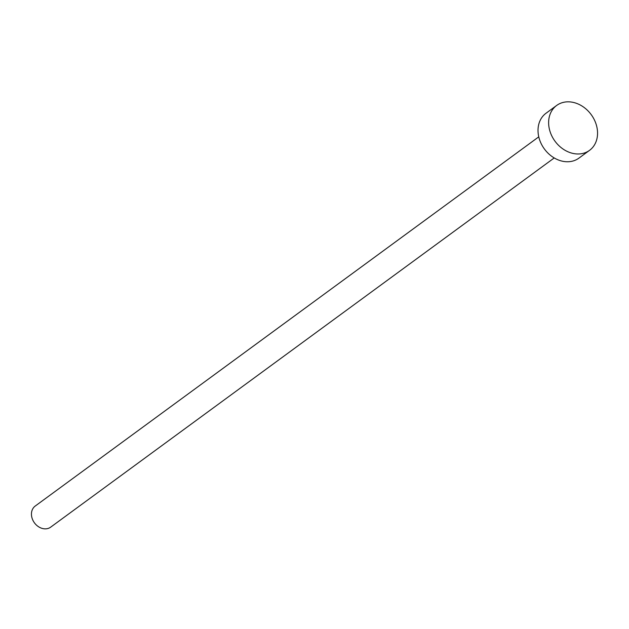 <?xml version="1.0" encoding="UTF-8"?>
<svg xmlns="http://www.w3.org/2000/svg" width="629" height="629" viewBox="0 0 629 629"><rect width="100%" height="100%" fill="white"/><g stroke="black" fill="none" stroke-linecap="round" stroke-linejoin="round"><path stroke-width="0.94" d="M554.235 157.942L50.682 527.149A13.075 10.551 -126.2 0 1 38.408 526.654A13.075 10.551 -126.2 0 1 31.45 514.396A13.075 10.551 -126.2 0 1 35.216 506.054L538.77 136.847M589.546 150.347L578.939 158.123A27.825 22.455 -126.2 0 1 552.828 157.069A27.825 22.455 -126.2 0 1 538.023 130.974A27.825 22.455 -126.2 0 1 546.035 113.236L556.634 105.468A27.825 22.455 -126.2 0 1 582.745 106.513A27.825 22.455 -126.2 0 1 597.55 132.609A27.825 22.455 -126.2 0 1 589.546 150.347A27.825 22.455 -126.2 0 1 563.435 149.293A27.825 22.455 -126.2 0 1 548.63 123.205A27.825 22.455 -126.2 0 1 556.634 105.468"/></g></svg>
